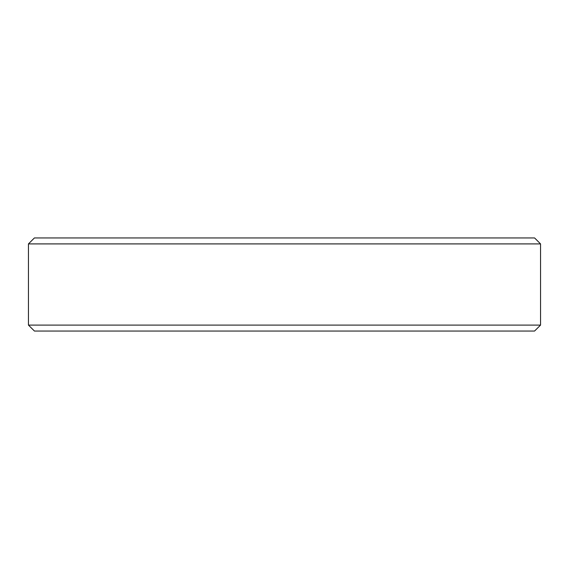 <?xml version="1.0" encoding="UTF-8"?>
<svg xmlns="http://www.w3.org/2000/svg" width="569" height="569" viewBox="0 0 569 569"><rect width="100%" height="100%" fill="white"/><g stroke="black" fill="none" stroke-linecap="round" stroke-linejoin="round"><path stroke-width="0.85" d="M28.45 243.902L34.41 237.949L534.59 237.949L540.55 243.902L28.45 243.902L28.45 325.098L540.55 325.098L534.547 331.051L34.453 331.051L28.45 325.098M540.55 243.902L540.55 325.098M30.093 326.727L34.453 331.051"/></g></svg>
